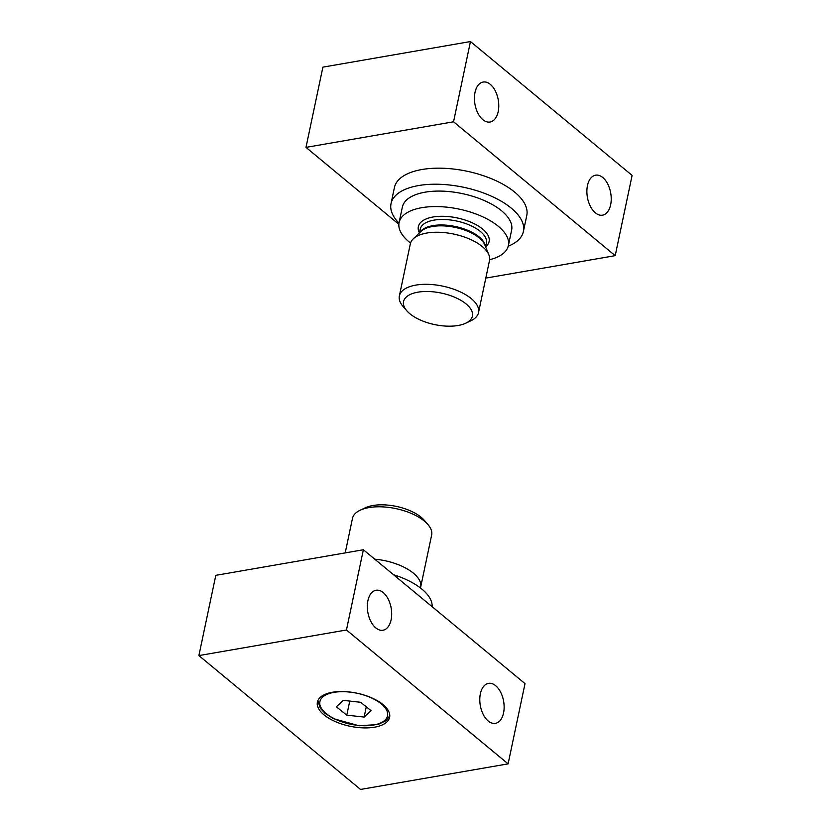<?xml version="1.0" encoding="UTF-8"?>
<svg xmlns="http://www.w3.org/2000/svg" width="831" height="831" viewBox="0 0 831 831"><rect width="100%" height="100%" fill="white"/><g stroke="black" fill="none" stroke-linecap="round" stroke-linejoin="round"><path stroke-width="1.25" d="M343.296 700.367L336.378 706.817L346.787 715.169L364.123 717.07L371.041 710.63L360.633 702.278L343.296 700.367M393.551 574.74A55.843 25.564 11.9 0 1 431.798 602.89A55.843 25.564 11.9 0 1 432.141 606.703M420.455 587.964A40.449 18.521 -168.1 0 0 420.663 587.153A40.449 18.521 -168.1 0 0 374.739 559.17M420.663 587.153L431.642 535.081A40.449 18.521 -168.1 0 0 427.955 524.558A40.449 18.521 -168.1 0 0 360.093 510.255A40.449 18.521 -168.1 0 0 352.479 518.399L345.208 552.895M427.955 524.558L424.246 520.268A35.193 16.111 -168.1 0 0 365.214 507.824L360.093 510.255M366.284 706.807L364.123 717.07M349.758 701.084L346.787 715.169M489.636 259.698A55.843 25.564 -168.1 0 0 508.364 245.623L511.626 230.125A55.843 25.564 -168.1 0 0 487.693 202.12A55.843 25.564 -168.1 0 0 402.349 207.106L399.088 222.594A55.843 25.564 -168.1 0 0 410.545 243.036M508.364 245.623A55.843 25.564 -168.1 0 0 484.431 217.618A55.843 25.564 -168.1 0 0 399.088 222.594M406.754 310.732L403.045 306.442A40.449 18.521 11.9 0 1 399.358 295.919L410.337 243.847A40.449 18.521 11.9 0 1 413.256 238.829A40.449 18.521 11.9 0 1 453.736 234.062A40.449 18.521 11.9 0 1 488.846 254.764A40.449 18.521 11.9 0 1 489.501 260.529L478.521 312.601A40.449 18.521 11.9 0 1 470.907 320.745L465.786 323.176A35.193 16.111 11.9 0 1 418.627 319.229A35.193 16.111 11.9 0 1 406.754 310.732A35.193 16.111 11.9 0 1 418.222 292.128A35.193 16.111 11.9 0 1 462.794 301.518A35.193 16.111 11.9 0 1 465.786 323.176M399.358 295.919A40.449 18.521 11.9 0 1 442.757 286.134A40.449 18.521 11.9 0 1 478.521 312.601M360.54 789.45L198.889 655.586L346.454 629.991L508.105 763.855L360.54 789.45M508.105 763.855L525.015 683.622L363.365 549.748L215.8 575.343L198.889 655.586M332.41 692.265A36.896 16.89 -168.1 0 0 317.4 702.112A36.896 16.89 -168.1 0 0 350.017 726.252A36.896 16.89 -168.1 0 0 389.604 717.33A36.896 16.89 -168.1 0 0 371.623 697.832A36.896 16.89 -168.1 0 0 332.41 692.265M363.365 549.748L346.454 629.991M495.681 685.71A20.297 11.852 -99.8 0 1 504.137 707.337A20.297 11.852 -99.8 0 1 495.421 723.365A20.297 11.852 -99.8 0 1 480.287 705.394A20.297 11.852 -99.8 0 1 488.493 683.373A20.297 11.852 -99.8 0 1 495.681 685.71M375.789 627.893A20.297 11.852 80.2 0 0 382.977 630.241A20.297 11.852 80.2 0 0 391.183 608.219A20.297 11.852 80.2 0 0 376.038 590.249A20.297 11.852 80.2 0 0 367.333 606.277A20.297 11.852 80.2 0 0 375.789 627.893M485.792 278.105L615.2 255.657L453.549 121.793L305.985 147.378L398.859 224.297M305.985 147.378L322.895 67.145L470.46 41.55L453.549 121.793M508.229 246.194A67.643 30.965 -168.1 0 0 523.395 231.517L526.781 215.468A67.643 30.965 -168.1 0 0 493.822 179.725A67.643 30.965 -168.1 0 0 421.94 169.514A67.643 30.965 -168.1 0 0 394.403 187.577L391.027 203.626A67.643 30.965 -168.1 0 0 398.984 223.175M615.2 255.657L632.111 175.414L470.46 41.55M523.395 231.517A67.643 30.965 -168.1 0 0 490.446 195.763A67.643 30.965 -168.1 0 0 418.554 185.562A67.643 30.965 -168.1 0 0 391.027 203.626M482.884 119.695A20.297 11.852 -99.8 0 1 474.428 98.079A20.297 11.852 -99.8 0 1 483.133 82.051A20.297 11.852 -99.8 0 1 498.278 100.021A20.297 11.852 -99.8 0 1 490.072 122.032A20.297 11.852 -99.8 0 1 482.884 119.695M602.776 177.512A20.297 11.852 80.2 0 0 595.588 175.175A20.297 11.852 80.2 0 0 587.382 197.196A20.297 11.852 80.2 0 0 602.517 215.167A20.297 11.852 80.2 0 0 611.232 199.128A20.297 11.852 80.2 0 0 602.776 177.512M387.443 712.427A34.549 15.82 11.9 0 1 340.243 721.266A34.549 15.82 11.9 0 1 333.439 692.462A34.549 15.82 11.9 0 1 387.443 712.427M419.426 232.867A36.159 16.558 11.9 0 1 457.143 217.909A36.159 16.558 11.9 0 1 485.616 246.817M413.256 238.829L420.985 231.402A34.133 15.623 11.9 0 1 455.149 227.372A34.133 15.623 11.9 0 1 484.774 244.844L488.846 254.764M419.935 232.41A33.822 15.488 11.9 0 1 455.326 226.499A33.822 15.488 11.9 0 1 485.325 246.194M419.416 232.909L420.206 229.169A33.822 15.488 11.9 0 1 456.489 220.994A33.822 15.488 11.9 0 1 486.395 243.119L485.605 246.859M389.77 715.865L386.031 720.685L377.991 724.518L359.179 725.785L333.408 718.649L325.025 713.299L320.444 708.469L317.837 700.699"/></g></svg>
